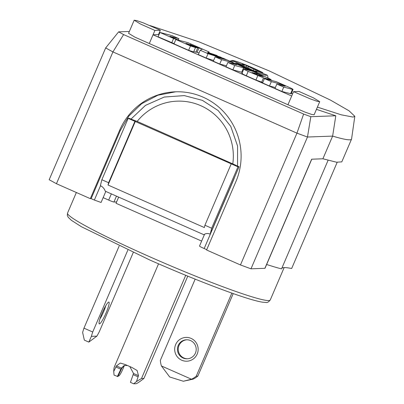 <?xml version="1.0" encoding="UTF-8"?>
<svg xmlns="http://www.w3.org/2000/svg" width="404" height="404" viewBox="0 0 404 404"><rect width="100%" height="100%" fill="white"/><g stroke="black" fill="none" stroke-linecap="round" stroke-linejoin="round"><path stroke-width="0.61" d="M134.921 121.331L237.976 166.827L239.052 166.786L210.186 234.143C207.792 233.169 205.666 233.35 203.808 234.694L105.242 191.183C104.358 188.628 102.737 186.789 100.379 185.668L101.864 179.745L128.174 118.352L134.921 121.331L108.605 182.719L101.864 179.745M239.052 166.786A7.459 0.535 -156.8 0 1 235.178 164.953L137.173 121.412L133.638 120.129A7.459 0.535 -156.8 0 1 129.25 118.316L128.174 118.352M137.173 121.412A54.858 54.106 87.9 0 1 200.778 105.681A54.858 54.106 87.9 0 1 232.805 163.63M131.002 119.069L145.47 105.378L164.292 97.041L184.305 95.597L202.394 100.359L218.155 110.539L230.76 126.386L237.577 146.046L237.572 166.12M234.956 176.346L233.441 180.24A6.186 0.444 23.2 0 1 233.315 180.179M233.219 293.582L197.854 376.089L196.253 376.149L231.851 293.097M195.157 279.139L160.368 360.307A22.215 21.907 -92.1 0 0 161.423 365.953L191.466 379.22L183.335 381.245L193.061 379.159A22.215 21.907 -92.1 0 0 197.854 376.089M187.567 358.787A9.519 9.388 87.9 0 1 179.012 345.465A9.519 9.388 87.9 0 1 186.87 339.774M191.466 379.22A22.215 21.907 -92.1 0 0 196.253 376.149M197.182 354.066A11.903 11.736 87.9 0 1 176.987 356.384A11.903 11.736 87.9 0 1 185.088 337.486A11.903 11.736 87.9 0 1 197.182 354.066M183.335 381.245L169.685 376.972L161.423 365.953M195.425 353.096A9.519 9.388 87.9 0 1 177.432 349.642A9.519 9.388 87.9 0 1 186.461 339.784A9.519 9.388 87.9 0 1 195.425 353.096M114.65 366.65C114.186 366.706 113.877 368.327 113.726 371.518L116.428 365.923L120.276 363.055L125.21 364.509L131.911 367.468L137.092 370.478L138.496 375.664L136.461 381.553L141.496 378.503L143.945 378.412L187.774 276.149M138.102 376.831L133.133 374.639L130.436 382.351L133.719 383.8L136.461 381.553M133.133 374.639L133.537 373.478L129.8 366.549M127.396 365.489L124.089 365.575L121.387 368.115L116.428 365.923M117.332 376.568L121.387 368.115L122.038 367.832L117.852 376.543L114.054 375.119L113.726 371.518M120.857 369.221L115.887 367.024M124.407 365.453L122.846 369.094A7.459 1.111 -66.2 0 1 118.685 375.978L118.109 375.998M143.945 378.412C139.936 381.583 137.35 383.346 136.193 383.709L133.719 383.8M124.427 365.443L122.038 367.832M127.836 250.081L92.718 332.012L83.966 328.149L119.165 246.021M83.966 328.149A22.215 3.313 113.8 0 0 82.628 332.487L84.34 340.123L88.819 342.102L91.385 336.35L96.874 336.148A22.215 3.313 113.8 0 0 99.278 331.775L133.224 252.566M92.718 332.012A22.215 3.313 113.8 0 0 91.385 336.35M106.075 312.903A11.903 1.773 -66.2 0 1 99.111 323.629A11.903 1.773 -66.2 0 1 102.485 312.257A11.903 1.773 -66.2 0 1 108.61 302.106A11.903 1.773 -66.2 0 1 106.075 312.903M96.874 336.148L88.819 342.102M105.702 305.853A9.519 1.419 -66.2 0 1 103.525 311.969A9.519 1.419 -66.2 0 1 99.919 318.953M210.186 234.143L211.666 228.215L204.919 225.24L204.343 227.553L108.03 185.032L108.605 182.719M201.636 241.087L116.009 203.283L118.655 197.107M135.34 121.316L108.03 185.032M204.919 225.24L231.229 163.852M237.976 166.827L211.666 228.215M116.589 201.924L113.943 202.02A4.919 0.353 -156.8 0 1 108.681 200.086L103.141 197.642M105.803 191.43L101.076 202.465L94.364 200.061L100.51 185.724M175.715 91.799L157.903 95.218L141.678 103.687L128.911 115.983L120.407 130.341L91.137 198.637L94.364 200.061M91.137 198.637L90.324 198.667L56.449 183.714L49.177 179.724L105.661 47.93L118.63 31.855L129.351 31.461M337.178 162.312L291.668 268.498A174.195 12.453 23.2 0 0 281.805 268.261M328.088 160.277L281.548 268.867A118.291 8.459 -156.8 0 1 266.645 264.489M311.772 159.196L265.029 268.251A9.837 0.702 -156.8 0 1 264.888 268.306L250.985 268.817L240.461 264.948L206.585 249.995L235.86 181.694A64.261 63.377 87.9 0 0 175.371 91.809A64.261 63.377 87.9 0 0 119.594 130.371L90.324 198.667M199.596 246.031C199.308 246.198 200.833 247.036 204.172 248.536L206.727 249.667M240.461 264.948L296.95 133.153L112.933 51.919L56.449 183.714M250.985 268.817L307.474 137.022L296.95 133.153L303.631 114.054L123.599 34.577L112.933 51.919L105.661 47.93M264.888 268.306L311.651 159.201L322.902 158.787L332.628 136.097L307.474 137.022L310.822 116.7L303.631 114.054M317.398 107.105L341.274 114.822L353.101 117.084L354.823 116.307L351.571 139.006A121.624 8.696 -156.8 0 1 351.525 139.168A121.624 8.696 -156.8 0 1 349.753 139.824C346.935 139.915 341.229 138.673 332.628 136.097L335.8 115.781L310.822 116.7M322.902 158.787L336.497 162.206L341.799 161.863L351.525 139.168M118.63 31.855L123.599 34.577M287.951 104.737L304.939 112.085L311.504 114.377L314.11 114.776L319.721 101.682L317.115 101.288L310.555 98.99L293.562 91.647L287.951 104.737L149.298 43.526L153.04 34.8L291.693 96.011M134.178 20.2L128.568 33.295L134.784 37.082L149.293 43.526L154.904 30.436L140.395 23.988L134.178 20.2L136.784 20.599L143.349 22.892L160.343 30.234L158.469 34.603L158.918 34.8M316.438 109.343L335.8 115.781M354.823 116.307L349.026 110.797L330.427 100.076L269.271 70.932L199.157 41.915L149.818 25.503M293.562 91.647L298.995 91.445L313.504 97.894L319.721 101.682M291.415 93.294L292.627 93.824M290.592 93.753L292.466 89.39L293.062 89.451L291.188 93.814L281.861 91.461L274.978 88.425L276.846 84.057L285.274 86.274L280.179 83.951L271.337 81.628L264.453 78.588L276.513 81.754L288.673 87.123C292.506 88.865 293.769 89.622 292.466 89.39L283.729 87.097L276.846 84.057M275.356 87.537L269.468 85.991L262.585 82.951L264.453 78.588M174.094 43.617L158.06 36.809L159.928 32.446L171.988 35.613L178.871 38.653L178.3 39.981M226.417 65.791L219.746 64.044L213.302 61.196L215.175 56.833L227.235 59.999L233.679 62.842L221.619 59.676L215.175 56.833M195.213 47.445L197.733 47.839L195.859 52.202L193.753 51.651M187.471 44.026L187.572 43.789L185.966 43.364L195.501 47.571L193.627 51.934L188.623 50.303L173.993 43.844L175.866 39.481L187.926 42.647L202.111 48.909L198.899 48.066L189.986 44.42L197.733 47.839M199.031 52.954L195.965 51.959M213.61 60.479L206.156 58.045L198.334 54.59L200.202 50.222L202.556 49.106L209.161 52.02L208.161 52.5L217.125 55.54L208.02 52.565L207.671 52.732L221.261 57.363L207.429 52.848L207.08 53.015L223.695 58.439L226.76 59.878M242.334 72.432L232.871 69.836L225.988 66.796L227.856 62.433L236.699 64.756L232.184 62.761L235.396 63.605L252.621 71.205L247.617 69.574L247.46 69.937M262.772 82.512L255.934 80.017L246.294 75.76C242.461 74.018 241.198 73.26 242.501 73.493M158.469 34.603L153.04 34.8M160.343 30.234L154.904 30.436M281.861 91.461L283.729 87.097M269.468 85.991L271.337 81.628M279.8 84.835L280.179 83.951M171.72 42.839L173.589 38.476L159.928 32.446M178.563 40.188L173.589 38.476M178.871 38.653L170.028 36.33L178.593 40.112M219.746 64.044L221.619 59.676M233.557 63.12L233.679 62.842M197.026 52.429L198.899 48.066M201.894 49.419L202.111 48.909M188.623 50.303L190.496 45.94L175.866 39.481M195.501 47.571L190.496 45.94M195.319 47.207L187.572 43.789M208.863 52.727L209.161 52.02M206.156 58.045L208.03 53.676L200.202 50.222M226.79 59.807L208.03 53.676M231.871 63.489L232.184 62.761M232.871 69.836L234.739 65.473L227.856 62.433M241.713 72.159L243.587 67.791L234.739 65.473M247.617 69.574L243.587 67.791M266.64 77.396C270.473 79.139 271.74 79.896 270.433 79.669L263.519 77.851L248.167 71.397C244.334 69.655 243.067 68.897 244.369 69.129L253.106 71.422L266.64 77.396M270.801 80.255L271.028 79.724L270.433 79.669L270.246 80.108M241.905 73.432L243.774 69.069L244.369 69.129M257.262 73.831L263.241 76.548L258.257 75.24L252.035 72.533L256.545 73.558L257.262 73.831L256.899 74.679M230.123 61.277L231.209 60.575L232.699 60.464L239.486 62.474L250.283 66.786L262.928 72.715A18.407 1.318 23.2 0 0 242.456 63.595A18.407 1.318 23.2 0 0 233.159 61.231L231.214 61.469M234.204 63.65L236.492 63.246A18.407 1.318 23.2 0 0 256.964 72.367A18.407 1.318 23.2 0 0 266.261 74.73L266.786 75.033C267.63 75.129 267.993 76.235 267.882 78.351M255.07 71.21L255.242 70.862L257.04 71.947A13.489 0.965 -156.8 0 1 252.823 70.321L245.566 66.746L236.492 63.246M266.261 74.73L257.186 71.23L255.242 70.862M253.323 70.523L253.853 69.215L262.928 72.715M233.159 61.231L242.233 64.731L241.996 65.367M243.824 66.074L244.178 65.1L242.233 64.731M253.853 69.215L246.597 65.64A13.489 0.965 -156.8 0 0 242.38 64.014L244.178 65.1M246.597 65.64L246.263 67.064M248.399 66.726L247.915 67.816M141.496 378.503L185.719 275.311M133.537 373.478L138.496 375.664M150.677 257.181A110.282 7.883 23.2 0 0 270.266 299.955C268.736 301.945 267.312 302.778 265.999 302.45L262.433 302.182C256.51 301.217 246.642 298.304 232.83 293.445C208.666 284.865 181.027 273.74 149.919 260.065L81.401 226.73L71.367 220.301L68.16 217.221L67.327 215.377L67.544 213.07A110.282 7.883 23.2 0 0 103.757 235.325A110.282 7.883 23.2 0 0 150.677 257.181M111.342 193.875L108.681 200.086M204.172 248.536L233.441 180.24M120.407 130.341L119.594 130.371M271.917 80.547L270.983 79.835M270.857 79.755L267.983 78.058M246.294 75.76L248.167 71.397M255.934 80.017L257.803 75.654M261.651 82.214L263.519 77.851M256.197 74.371L256.545 73.558M113.943 202.02L116.463 196.137M114.312 367.019L158.54 263.837M125.498 364.635L125.205 364.509M76.356 192.501L67.544 213.07M284.133 267.599L270.266 299.955M199.505 246.061L204.596 234.184"/></g></svg>

